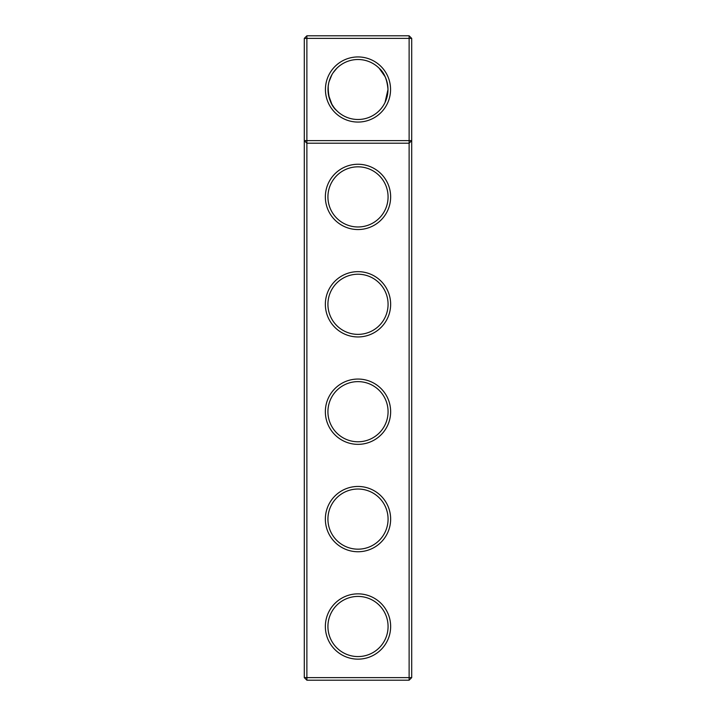 <?xml version="1.0" encoding="UTF-8"?>
<svg xmlns="http://www.w3.org/2000/svg" width="716" height="716" viewBox="0 0 716 716"><rect width="100%" height="100%" fill="white"/><g stroke="black" fill="none" stroke-linecap="round" stroke-linejoin="round"><path stroke-width="1.07" d="M304.3 677.622L304.3 38.378L306.878 35.8L409.122 35.8L411.7 38.378L411.7 677.622L409.122 680.2L306.878 680.2L304.3 677.622L306.878 677.622L306.878 143.2L304.3 140.622L411.7 140.622L409.122 143.2L409.122 35.8M306.878 680.2L306.878 677.622L409.122 677.622L409.122 143.2L306.878 143.2L306.878 38.378L304.3 38.378M411.7 38.378L306.878 38.378L306.878 35.8M409.122 680.2L409.122 677.622L411.7 677.622M328.205 86.099C328.08 97.582 330.944 105.789 336.797 110.703L335.715 109.557M333.701 107.069L331.964 104.375M331.848 104.169L328.546 95.147M328.089 91.657L328.017 89.983M390.56 89.5A32.56 32.56 0 0 1 341.72 117.701A32.56 32.56 0 0 1 341.72 61.299A32.56 32.56 0 0 1 390.56 89.5M358 336.95A32.65 32.65 0 0 0 386.273 287.975A32.65 32.65 0 0 0 329.727 287.975A32.65 32.65 0 0 0 358 336.95M358 229.55A32.65 32.65 0 0 0 386.273 180.575A32.65 32.65 0 0 0 329.727 180.575A32.65 32.65 0 0 0 358 229.55M358 659.15A32.65 32.65 0 0 0 386.273 610.175A32.65 32.65 0 0 0 329.727 610.175A32.65 32.65 0 0 0 358 659.15M358 551.75A32.65 32.65 0 0 0 386.273 502.775A32.65 32.65 0 0 0 329.727 502.775A32.65 32.65 0 0 0 358 551.75M358 444.35A32.65 32.65 0 0 0 386.273 395.375A32.65 32.65 0 0 0 329.727 395.375A32.65 32.65 0 0 0 358 444.35M328.214 86.072L328.653 83.36M329.056 81.678L331.884 74.768M333.173 72.683L336.797 68.297M358 226.972A30.072 30.072 0 0 0 384.045 181.864A30.072 30.072 0 0 0 331.955 181.864A30.072 30.072 0 0 0 358 226.972M358 334.372A30.072 30.072 0 0 0 384.045 289.264A30.072 30.072 0 0 0 331.955 289.264A30.072 30.072 0 0 0 358 334.372M385.127 76.719L379.203 68.297C384.206 72.54 387.132 79.583 387.983 89.419M358 441.772A30.072 30.072 0 0 0 384.045 396.664A30.072 30.072 0 0 0 331.955 396.664A30.072 30.072 0 0 0 358 441.772M358 549.172A30.072 30.072 0 0 0 384.045 504.064A30.072 30.072 0 0 0 331.955 504.064A30.072 30.072 0 0 0 358 549.172M358 656.572A30.072 30.072 0 0 0 384.045 611.464A30.072 30.072 0 0 0 331.955 611.464A30.072 30.072 0 0 0 358 656.572M387.983 89.5A29.983 29.983 0 0 1 343.009 115.473A29.983 29.983 0 0 1 343.009 63.527A29.983 29.983 0 0 1 387.983 89.5L385.011 102.531"/></g></svg>

